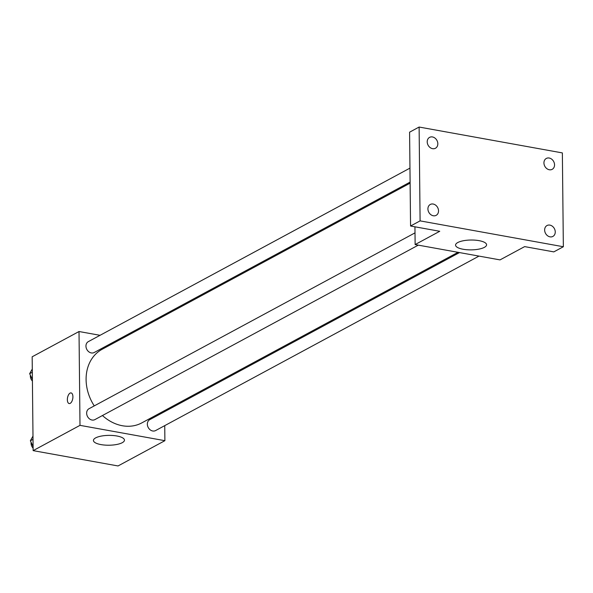 <?xml version="1.0" encoding="UTF-8"?>
<svg xmlns="http://www.w3.org/2000/svg" width="593" height="593" viewBox="0 0 593 593"><rect width="100%" height="100%" fill="white"/><g stroke="black" fill="none" stroke-linecap="round" stroke-linejoin="round"><path stroke-width="0.89" d="M164.735 425.633L164.891 440.681L118.037 465.957L33.141 450.628L32.163 356.793L79.017 331.524L100.032 335.312M119.549 338.84L121.016 339.107M410.119 183.148L102.107 349.307A41.806 33.949 61.7 0 0 94.265 405.894M102.448 415.53A41.806 33.949 61.7 0 0 141.801 422.891L458.018 252.307M164.891 440.681L79.996 425.351L79.017 331.524M164.572 410.608L164.587 411.661M415.004 232.871L89.017 408.718A6.182 5.018 61.7 0 0 87.534 416.545A6.182 5.018 61.7 0 0 94.895 419.607L418.31 245.139M409.963 168.123L88.32 341.635A6.182 5.018 61.7 0 0 86.837 349.462A6.182 5.018 61.7 0 0 94.191 352.516L410.104 182.095M479.011 256.102L155.588 430.57A6.182 5.018 -118.3 0 1 150.17 429.821A6.182 5.018 -118.3 0 1 147.346 424.165A6.182 5.018 -118.3 0 1 149.718 419.681L459.493 252.574M79.996 425.351L33.141 450.628M122.254 442.697A15.507 4.922 -0.6 0 1 104.835 445.084A15.507 4.922 -0.6 0 1 93.435 440.458A15.507 4.922 -0.6 0 1 108.89 435.373A15.507 4.922 -0.6 0 1 124.456 440.132A15.507 4.922 -0.6 0 1 122.254 442.697M69.173 403.559A5.411 2.654 100.2 0 1 67.357 399.734A5.411 2.654 100.2 0 1 71.093 392.914A5.411 2.654 100.2 0 1 72.739 398.711A5.411 2.654 100.2 0 1 69.173 403.559A5.411 2.654 100.2 0 1 67.35 399.734A5.411 2.654 100.2 0 1 71.093 392.914M563.35 246.74L420.096 220.878L419.118 127.043L562.364 152.912L563.35 246.74L553.818 251.884L524.642 246.614L500.018 259.897L415.13 244.568L414.944 226.808M419.118 127.043L409.585 132.187L410.564 226.015L420.096 220.878M415.13 244.568L439.747 231.285L410.564 226.015M484.385 247.348A15.507 4.922 -0.6 0 1 466.965 249.735A15.507 4.922 -0.6 0 1 455.565 245.109A15.507 4.922 -0.6 0 1 471.027 240.024A15.507 4.922 -0.6 0 1 486.586 244.783A15.507 4.922 -0.6 0 1 484.385 247.348M433.157 204.036A6.182 5.018 -118.3 0 1 438.294 209.159A6.182 5.018 -118.3 0 1 436.159 215.341A6.182 5.018 -118.3 0 1 433.283 215.763A6.182 5.018 -118.3 0 1 428.153 210.641A6.182 5.018 -118.3 0 1 430.288 204.459A6.182 5.018 -118.3 0 1 433.157 204.036M549.881 225.11A6.182 5.018 -118.3 0 1 555.018 230.232A6.182 5.018 -118.3 0 1 552.884 236.422A6.182 5.018 -118.3 0 1 550.007 236.844A6.182 5.018 -118.3 0 1 544.878 231.722A6.182 5.018 -118.3 0 1 547.013 225.533A6.182 5.018 -118.3 0 1 549.881 225.11M549.185 158.027A6.182 5.018 -118.3 0 1 554.314 163.142A6.182 5.018 -118.3 0 1 552.179 169.331A6.182 5.018 -118.3 0 1 549.303 169.754A6.182 5.018 -118.3 0 1 544.174 164.632A6.182 5.018 -118.3 0 1 546.309 158.45A6.182 5.018 -118.3 0 1 549.185 158.027M432.46 136.946A6.182 5.018 -118.3 0 1 437.59 142.068A6.182 5.018 -118.3 0 1 435.455 148.257A6.182 5.018 -118.3 0 1 432.579 148.673A6.182 5.018 -118.3 0 1 427.449 143.558A6.182 5.018 -118.3 0 1 429.584 137.368A6.182 5.018 -118.3 0 1 432.46 136.946M33.097 446.425L30.354 440.777L32.993 436.107M33.023 439.339L30.354 440.777M31.11 442.334A6.182 5.018 61.7 0 0 33.119 448.152M32.4 379.335L29.65 373.694L32.289 369.016M32.326 372.248L29.65 373.694M30.406 375.243A6.182 5.018 61.7 0 0 32.415 381.062"/></g></svg>
